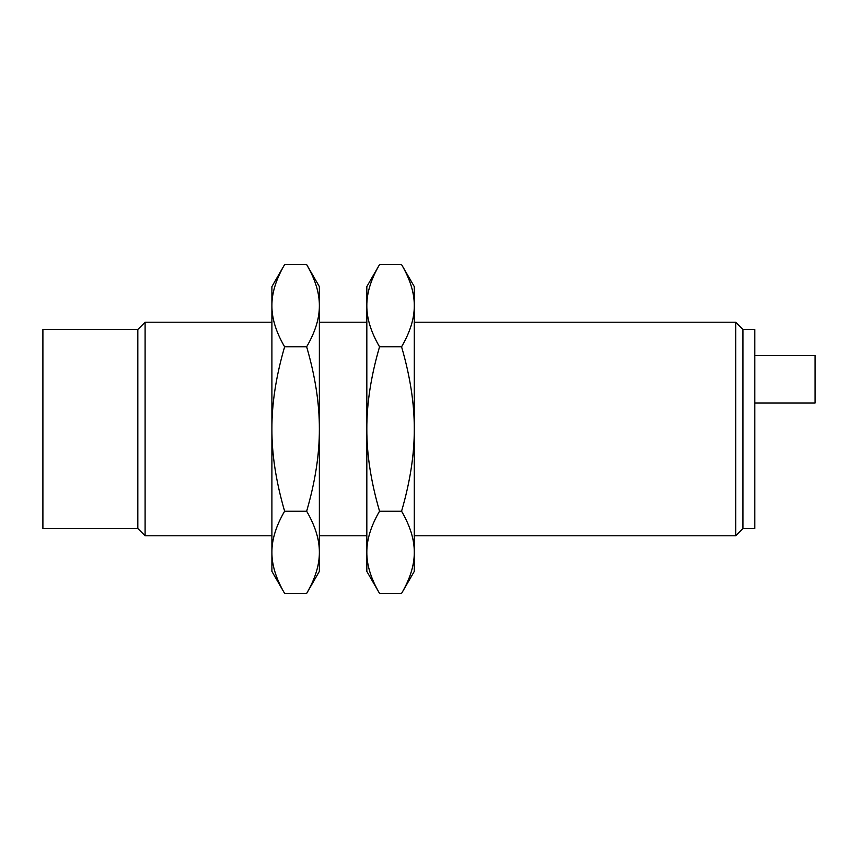 <?xml version="1.0" encoding="UTF-8"?>
<svg xmlns="http://www.w3.org/2000/svg" width="858" height="858" viewBox="0 0 858 858"><rect width="100%" height="100%" fill="white"/><g stroke="black" fill="none" stroke-linecap="round" stroke-linejoin="round"><path stroke-width="1.29" d="M271.9 322.211L145.099 322.211L137.827 329.493L42.9 329.493L42.9 528.507L137.827 528.507L145.099 535.789L271.9 535.789M137.827 329.493L137.827 528.507M145.099 322.211L145.099 535.789M754.825 355.512L815.1 355.512L815.1 402.981L754.825 402.981M271.9 429L271.9 286.615L284.62 264.586C276.051 279.29 271.814 292.996 271.9 305.695C271.814 318.382 276.051 332.089 284.62 346.793C276.051 376.201 271.814 403.603 271.9 429C271.814 454.397 276.051 481.799 284.62 511.207C276.051 525.911 271.814 539.618 271.9 552.305L271.9 429M271.9 571.385L271.9 552.305C271.814 565.004 276.051 578.71 284.62 593.414L271.9 571.385M414.285 535.789L735.681 535.789L742.964 528.507L754.825 528.507L754.825 329.493L742.964 329.493L735.681 322.211L414.285 322.211M742.964 528.507L742.964 329.493M284.62 264.586L306.649 264.586C315.218 279.29 319.455 292.996 319.369 305.695L319.369 429C319.455 403.603 315.218 376.201 306.649 346.793C315.218 332.089 319.455 318.382 319.369 305.695L319.369 286.615L306.649 264.586M284.62 593.414L306.649 593.414C315.218 578.71 319.455 565.004 319.369 552.305C319.455 539.618 315.218 525.911 306.649 511.207L284.62 511.207M284.62 346.793L306.649 346.793M306.649 511.207C315.218 481.799 319.455 454.397 319.369 429L319.369 571.385L306.649 593.414M735.681 535.789L735.681 322.211M414.285 571.385L401.565 593.414C410.135 578.71 414.382 565.004 414.285 552.305L414.285 571.385M414.285 552.305C414.382 539.618 410.135 525.911 401.565 511.207C410.135 481.799 414.382 454.397 414.285 429L414.285 552.305M401.565 511.207L379.547 511.207C370.978 525.911 366.731 539.618 366.827 552.305C366.731 565.004 370.978 578.71 379.547 593.414L401.565 593.414M414.285 286.615L414.285 429C414.382 403.603 410.135 376.201 401.565 346.793C410.135 332.089 414.382 318.382 414.285 305.695C414.382 292.996 410.135 279.29 401.565 264.586L414.285 286.615M379.547 346.793C370.978 376.201 366.731 403.603 366.827 429L366.827 305.695C366.731 318.382 370.978 332.089 379.547 346.793L401.565 346.793M379.547 593.414L366.827 571.385L366.827 429C366.731 454.397 370.978 481.799 379.547 511.207M366.827 322.211L319.369 322.211M319.369 535.789L366.827 535.789M401.565 264.586L379.547 264.586C370.978 279.29 366.731 292.996 366.827 305.695L366.827 286.615L379.547 264.586"/></g></svg>
